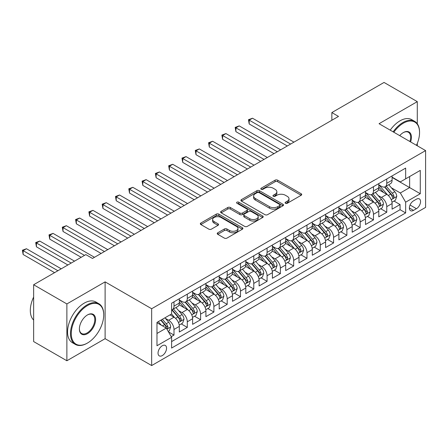 <?xml version="1.0" encoding="UTF-8"?>
<svg xmlns="http://www.w3.org/2000/svg" width="448" height="448" viewBox="0 0 448 448"><rect width="100%" height="100%" fill="white"/><g stroke="black" fill="none" stroke-linecap="round" stroke-linejoin="round"><path stroke-width="0.67" d="M285.477 203.274A1.294 0.745 0 0 0 287.302 203.274L301.174 195.266A1.848 1.064 0 0 0 301.711 194.51A1.848 1.064 0 0 0 301.174 193.76L277.676 180.191A1.848 1.064 0 0 0 275.066 180.191L261.195 188.199A1.294 0.745 0 0 0 260.82 188.731A1.294 0.745 0 0 0 261.195 189.258A1.294 0.745 0 0 0 263.026 189.258L264.818 188.222A5.908 3.41 0 0 1 273.174 188.222L275.128 189.353A5.908 3.41 0 0 1 276.858 191.761A5.908 3.41 0 0 1 275.128 194.174L273.336 195.21A1.294 0.745 0 0 0 272.955 195.737A1.294 0.745 0 0 0 273.336 196.263A1.294 0.745 0 0 0 275.162 196.263L276.959 195.227A5.908 3.41 0 0 1 285.314 195.227L287.269 196.358A5.908 3.41 0 0 1 288.999 198.772A5.908 3.41 0 0 1 287.269 201.18L285.477 202.216A1.294 0.745 0 0 0 285.096 202.748A1.294 0.745 0 0 0 285.477 203.274L285.477 202.216M162.299 355.578A6.02 3.472 120 0 0 166.23 350.274A6.02 3.472 120 0 0 165.306 345.447A6.02 3.472 120 0 0 162.299 345.75A6.02 3.472 120 0 0 158.362 351.053A6.02 3.472 120 0 0 159.286 355.874A6.02 3.472 120 0 0 162.299 355.578M217.762 232.798A1.848 1.064 0 0 0 217.224 233.548A1.848 1.064 0 0 0 217.762 234.304L224.353 238.106A1.848 1.064 0 0 0 226.962 238.106L242.368 229.214A1.848 1.064 0 0 0 242.906 228.463A1.848 1.064 0 0 0 242.368 227.707L218.87 214.144A1.848 1.064 0 0 0 216.261 214.144L200.861 223.037A1.848 1.064 0 0 0 200.318 223.793A1.848 1.064 0 0 0 200.861 224.543L208.818 229.141A1.848 1.064 0 0 0 211.434 229.141L218.025 225.333A1.848 1.064 0 0 0 218.562 224.582A1.848 1.064 0 0 0 218.025 223.826L214.077 221.547A4.939 2.85 0 0 1 212.626 219.531A4.939 2.85 0 0 1 215.678 216.899A4.939 2.85 0 0 1 221.06 217.515L236.527 226.447A4.939 2.85 0 0 1 237.972 228.463A4.939 2.85 0 0 1 234.926 231.095A4.939 2.85 0 0 1 229.544 230.479L226.962 228.99A1.848 1.064 0 0 0 224.353 228.99L217.762 232.798L217.762 234.304M105.112 281.87L66.881 303.94L33.639 284.749L33.639 341.566L66.881 360.758L105.112 338.682L151.659 365.557L151.659 308.739L105.112 281.87L105.112 338.682M417.29 123.76L417.29 101.64L379.058 123.71L425.6 150.584L151.659 308.739M417.29 101.64L384.042 82.443L331.85 112.577L331.85 120.254M33.639 284.749L85.831 254.615L92.484 258.451L338.498 116.418L331.85 112.577M264.947 214.67A1.848 1.064 0 0 0 267.557 214.67L282.962 205.778A1.848 1.064 0 0 0 283.506 205.027A1.848 1.064 0 0 0 282.962 204.271L259.465 190.708A1.848 1.064 0 0 0 256.855 190.708L241.455 199.601A1.848 1.064 0 0 0 240.912 200.351A1.848 1.064 0 0 0 241.455 201.107L264.947 214.67M237.468 203.554A1.294 0.745 0 0 1 238.778 203.734L238.778 202.199L262.662 215.992A1.848 1.064 0 0 1 263.206 216.742A1.848 1.064 0 0 1 262.662 217.498L247.262 226.391A1.848 1.064 0 0 1 244.653 226.391L221.155 212.822L221.155 211.316A1.848 1.064 0 0 0 220.618 212.072A1.848 1.064 0 0 0 221.155 212.822M221.155 211.316L227.746 207.514A1.848 1.064 0 0 1 230.356 207.514L239.887 213.013A1.848 1.064 0 0 0 242.497 213.013L246.87 210.487A1.848 1.064 0 0 0 247.414 209.737A1.848 1.064 0 0 0 246.87 208.981L236.953 203.252A1.294 0.745 0 0 1 236.572 202.726A1.294 0.745 0 0 1 237.367 202.037A1.294 0.745 0 0 1 238.778 202.199M171.242 336.672L173.998 335.076L168.482 331.89M165.34 318.332L168.678 320.258A7.521 4.346 60 0 1 173.998 329.47L179.318 326.402L179.318 332.007L187.298 327.398L181.244 323.904M178.64 310.654L181.978 312.581A7.521 4.346 60 0 1 187.298 321.793L192.618 318.724L192.618 324.33L200.598 319.721L194.544 316.226M191.934 302.977L195.278 304.903A7.521 4.346 60 0 1 200.598 314.115L205.912 311.046L205.912 316.652L213.892 312.043L207.844 308.549M205.234 295.299L208.572 297.226A7.521 4.346 60 0 1 213.892 306.438L219.212 303.369L219.212 308.974L227.192 304.366L221.138 300.871M218.534 287.622L221.872 289.548A7.521 4.346 60 0 1 227.192 298.76L232.512 295.691L232.512 301.297L240.492 296.688L234.438 293.194M231.834 279.944L235.172 281.87A7.521 4.346 60 0 1 240.492 291.082L245.806 288.014L245.806 293.619L253.786 289.01L247.738 285.516M245.129 272.266L248.466 274.193A7.521 4.346 60 0 1 253.786 283.405L259.106 280.336L259.106 285.942L267.086 281.333L261.033 277.838M258.429 264.589L261.766 266.515A7.521 4.346 60 0 1 267.086 275.727L272.406 272.658L272.406 278.264L280.386 273.655L274.333 270.161M271.729 256.911L275.066 258.838A7.521 4.346 60 0 1 280.386 268.05L285.701 264.981L285.701 270.586L293.681 265.978L287.633 262.483M285.023 249.234L288.361 251.16A7.521 4.346 60 0 1 293.681 260.372L299.001 257.303L299.001 262.909L306.981 258.3L300.927 254.806M298.323 241.556L301.661 243.482A7.521 4.346 60 0 1 306.981 252.694L312.301 249.626L312.301 255.231L320.281 250.622L314.227 247.128M311.623 233.878L314.961 235.805A7.521 4.346 60 0 1 320.281 245.017L325.595 241.948L325.595 247.554L333.575 242.945L327.527 239.45M324.918 226.201L328.255 228.127A7.521 4.346 60 0 1 333.575 237.339L338.895 234.27L338.895 239.876L346.875 235.267L340.822 231.773M338.218 218.523L341.555 220.45A7.521 4.346 60 0 1 346.875 229.662L352.195 226.593L352.195 232.198L360.175 227.59L354.122 224.095M351.518 210.846L354.855 212.772A7.521 4.346 60 0 1 360.175 221.984L365.49 218.915L365.49 224.521L373.47 219.912L367.422 216.418M364.812 203.168L368.15 205.094A7.521 4.346 60 0 1 373.47 214.306L378.79 211.238L378.79 216.843L386.77 212.234L386.77 206.629A7.521 4.346 -120 0 0 381.45 197.417L378.112 195.49M380.716 208.74L386.77 212.234M179.318 326.402A7.521 4.346 -120 0 0 173.998 317.19L170.01 314.882M192.618 318.724A7.521 4.346 -120 0 0 187.298 309.512L179.071 304.763M205.912 311.046A7.521 4.346 -120 0 0 200.598 301.834L192.371 297.086M219.212 303.369A7.521 4.346 -120 0 0 213.892 294.157L205.671 289.408M232.512 295.691A7.521 4.346 -120 0 0 227.192 286.479L218.966 281.73M245.806 288.014A7.521 4.346 -120 0 0 240.492 278.802L232.266 274.053M259.106 280.336A7.521 4.346 -120 0 0 253.786 271.124L245.566 266.375M272.406 272.658A7.521 4.346 -120 0 0 267.086 263.446L258.86 258.698M285.701 264.981A7.521 4.346 -120 0 0 280.386 255.769L272.16 251.02M299.001 257.303A7.521 4.346 -120 0 0 293.681 248.091L285.46 243.342M312.301 249.626A7.521 4.346 -120 0 0 306.981 240.414L298.754 235.665M325.595 241.948A7.521 4.346 -120 0 0 320.281 232.736L312.054 227.987M338.895 234.27A7.521 4.346 -120 0 0 333.575 225.058L325.354 220.31M352.195 226.593A7.521 4.346 -120 0 0 346.875 217.381L338.649 212.632M365.49 218.915A7.521 4.346 -120 0 0 360.175 209.703L351.949 204.954M378.79 211.238A7.521 4.346 -120 0 0 373.47 202.026L365.249 197.277M416.422 199.181L413.498 200.872A5.83 3.366 120 0 0 409.69 206.007A5.83 3.366 120 0 0 410.586 210.683A5.83 3.366 120 0 0 413.498 210.392L416.422 208.701A5.83 3.366 120 0 0 420.235 203.566A5.83 3.366 120 0 0 419.339 198.895A5.83 3.366 120 0 0 416.422 199.181M151.659 365.557L425.6 207.396L425.6 150.584M156.979 333.463L166.286 328.087L171.606 337.305L171.606 348.051L405.653 212.923L405.653 202.177L400.333 192.965L391.412 187.813M171.606 337.305L156.979 345.75L156.979 322.409L171.606 313.964L171.606 303.212L405.653 168.09L405.653 178.836L420.28 170.391L420.28 193.732L405.653 202.177M179.318 299.986L181.978 301.526A7.521 4.346 60 0 0 185.741 301.896L191.061 298.827A7.521 4.346 -120 0 0 192.618 295.383L192.618 291.082M192.618 292.309L195.278 293.849A7.521 4.346 60 0 0 199.035 294.218L204.355 291.15A7.521 4.346 -120 0 0 205.912 287.706L205.912 283.405M205.912 284.631L208.572 286.171A7.521 4.346 60 0 0 212.335 286.541L217.655 283.472A7.521 4.346 -120 0 0 219.212 280.028L219.212 275.727M219.212 276.954L221.872 278.494A7.521 4.346 60 0 0 225.635 278.863L230.955 275.794A7.521 4.346 -120 0 0 232.512 272.35L232.512 268.05M232.512 269.276L235.172 270.816A7.521 4.346 60 0 0 238.93 271.186L244.25 268.117A7.521 4.346 -120 0 0 245.806 264.673L245.806 260.372M245.806 261.598L248.466 263.138A7.521 4.346 60 0 0 252.23 263.508L257.55 260.439A7.521 4.346 -120 0 0 259.106 256.995L259.106 252.694M259.106 253.921L261.766 255.461A7.521 4.346 60 0 0 265.53 255.83L270.85 252.762A7.521 4.346 -120 0 0 272.406 249.318L272.406 245.017M272.406 246.243L275.066 247.783A7.521 4.346 60 0 0 278.824 248.153L284.144 245.084A7.521 4.346 -120 0 0 285.701 241.64L285.701 237.339M285.701 238.566L288.361 240.106A7.521 4.346 60 0 0 292.124 240.475L297.444 237.406A7.521 4.346 -120 0 0 299.001 233.962L299.001 229.662M299.001 230.888L301.661 232.428A7.521 4.346 60 0 0 305.424 232.798L310.744 229.729A7.521 4.346 -120 0 0 312.301 226.285L312.301 221.984M312.301 223.21L314.961 224.75A7.521 4.346 60 0 0 318.718 225.12L324.038 222.051A7.521 4.346 -120 0 0 325.595 218.607L325.595 214.306M325.595 215.533L328.255 217.073A7.521 4.346 60 0 0 332.018 217.442L337.338 214.374A7.521 4.346 -120 0 0 338.895 210.93L338.895 206.629M338.895 207.855L341.555 209.395A7.521 4.346 60 0 0 345.318 209.765L350.638 206.696A7.521 4.346 -120 0 0 352.195 203.252L352.195 198.951M352.195 200.178L354.855 201.718A7.521 4.346 60 0 0 358.613 202.087L363.933 199.018A7.521 4.346 -120 0 0 365.49 195.574L365.49 191.274M365.49 192.5L368.15 194.04A7.521 4.346 60 0 0 371.913 194.41L377.233 191.341A7.521 4.346 -120 0 0 378.79 187.897L378.79 183.596M171.606 341.6L400.07 209.703L400.07 204.557L392.09 209.166L392.09 203.56A7.521 4.346 -120 0 0 386.77 194.348L378.543 189.599M378.79 184.822L381.45 186.362A7.521 4.346 -120 0 0 385.213 186.732A7.521 4.346 -120 0 0 386.77 183.288L386.77 178.987M385.213 186.732L390.533 183.663A7.521 4.346 -120 0 0 392.09 180.219L392.09 175.918M173.998 301.829L173.998 306.13A7.521 4.346 60 0 1 172.441 309.574A7.521 4.346 60 0 1 171.606 309.882M172.441 309.574L177.761 306.505A7.521 4.346 -120 0 0 179.318 303.061L179.318 298.76M187.298 294.151L187.298 298.452A7.521 4.346 60 0 1 185.741 301.896M200.598 286.474L200.598 290.774A7.521 4.346 60 0 1 199.035 294.218M213.892 278.796L213.892 283.097A7.521 4.346 60 0 1 212.335 286.541M227.192 271.118L227.192 275.419A7.521 4.346 60 0 1 225.635 278.863M240.492 263.441L240.492 267.742A7.521 4.346 60 0 1 238.93 271.186M253.786 255.763L253.786 260.064A7.521 4.346 60 0 1 252.23 263.508M267.086 248.086L267.086 252.386A7.521 4.346 60 0 1 265.53 255.83M280.386 240.408L280.386 244.709A7.521 4.346 60 0 1 278.824 248.153M293.681 232.73L293.681 237.031A7.521 4.346 60 0 1 292.124 240.475M306.981 225.053L306.981 229.354A7.521 4.346 60 0 1 305.424 232.798M320.281 217.375L320.281 221.676A7.521 4.346 60 0 1 318.718 225.12M333.575 209.698L333.575 213.998A7.521 4.346 60 0 1 332.018 217.442M346.875 202.02L346.875 206.321A7.521 4.346 60 0 1 345.318 209.765M360.175 194.342L360.175 198.643A7.521 4.346 60 0 1 358.613 202.087M373.47 186.665L373.47 190.966A7.521 4.346 60 0 1 371.913 194.41M373.47 214.306L373.47 219.912M360.175 221.984L360.175 227.59M346.875 229.662L346.875 235.267M333.575 237.339L333.575 242.945M320.281 245.017L320.281 250.622M306.981 252.694L306.981 258.3M293.681 260.372L293.681 265.978M280.386 268.05L280.386 273.655M267.086 275.727L267.086 281.333M253.786 283.405L253.786 289.01M240.492 291.082L240.492 296.688M227.192 298.76L227.192 304.366M213.892 306.438L213.892 312.043M200.598 314.115L200.598 319.721M187.298 321.793L187.298 327.398M173.998 329.47L173.998 335.076M166.286 328.087L156.979 322.717M400.333 192.965L409.64 187.589L409.64 176.534L420.28 170.391M392.09 177.453L420.28 193.732M392.09 177.145L400.333 181.905L405.653 178.836M417.29 145.785L417.29 143.422M66.881 303.94L66.881 360.758M394.016 201.062L400.07 204.557M400.07 209.703L405.653 212.923M285.992 203.454L287.269 202.72A5.908 3.41 0 0 0 288.999 200.306L288.999 198.772M276.858 191.761L276.858 193.295A5.908 3.41 0 0 1 275.128 195.709L273.851 196.448M301.146 195.278L277.676 181.731A1.848 1.064 0 0 0 275.066 181.731L261.71 189.437M282.94 205.794L259.465 192.242A1.848 1.064 0 0 0 256.855 192.242L241.478 201.118M279.698 205.554A1.294 0.745 0 0 0 280.078 205.027A1.294 0.745 0 0 0 279.698 204.495L259.073 192.59A1.294 0.745 0 0 0 257.247 192.59L255.354 193.682A5.908 3.41 0 0 0 253.624 196.095A5.908 3.41 0 0 0 255.354 198.509L269.45 206.646A5.908 3.41 0 0 0 277.805 206.646L279.698 205.554L279.698 207.088A1.294 0.745 0 0 0 280.078 206.562L280.078 205.027M253.624 196.095L253.624 197.63A5.908 3.41 0 0 0 255.354 200.043L255.354 198.509M279.698 207.088L277.805 208.18A5.908 3.41 0 0 1 269.45 208.18L255.354 200.043M221.183 212.839L227.746 209.048L227.746 207.514M247.414 209.737L247.414 211.271A1.848 1.064 0 0 1 246.87 212.027L242.497 214.547A1.848 1.064 0 0 1 239.887 214.547L230.356 209.048A1.848 1.064 0 0 0 227.746 209.048M238.778 203.734L262.64 217.51M249.777 218.725A4.939 2.85 0 0 0 255.158 219.341A4.939 2.85 0 0 0 258.205 216.709A4.939 2.85 0 0 0 256.76 214.693L251.311 211.546A1.848 1.064 0 0 0 248.696 211.546L244.322 214.071A1.848 1.064 0 0 0 243.785 214.822A1.848 1.064 0 0 0 244.322 215.578L249.777 218.725L249.777 220.259A4.939 2.85 0 0 0 255.158 220.875A4.939 2.85 0 0 0 258.205 218.243L258.205 216.709M243.785 214.822L243.785 216.356A1.848 1.064 0 0 0 244.322 217.112L244.322 215.578M249.777 220.259L244.322 217.112M237.972 228.463L237.972 229.998A4.939 2.85 0 0 1 234.926 232.63A4.939 2.85 0 0 1 229.544 232.014L226.962 230.524A1.848 1.064 0 0 0 224.353 230.524L217.79 234.315M212.626 219.531L212.626 221.066A4.939 2.85 0 0 0 214.077 223.082L214.077 221.547M217.997 225.35L214.077 223.082M242.34 229.23L218.87 215.678A1.848 1.064 0 0 0 216.261 215.678L200.883 224.56M391.978 202.238L395.41 200.256L396.743 196.42A4.984 2.878 -120 0 0 394.8 191.738L388.724 184.705M387.509 194.83L380.302 186.491A14.386 8.305 -120 0 0 378.79 184.906M383.555 192.489L379.529 187.824A11.945 6.894 -120 0 0 378.79 187.023M293.95 142.139L252.526 118.222L249.2 120.142L249.2 123.978L287.297 145.975M384.535 187.001L390.678 194.118A4.984 2.878 60 0 1 392.454 197.551L392.818 198.145L393.49 198.05L394.05 196.633A4.984 2.878 -120 0 0 392.274 193.2L386.198 186.161M384.894 186.889L391.496 194.533A2.537 1.467 60 0 1 392.14 195.524L394.05 196.633M249.2 123.978L248.466 119.717L290.623 144.054M248.466 119.717L252.526 118.222M416.478 145.314A22.943 13.244 120 0 0 419.552 132.58A22.943 13.244 120 0 0 403.323 123.211A22.943 13.244 120 0 0 393.831 132.238M393.142 131.846A23.509 13.574 -60 0 1 402.926 122.522A23.509 13.574 -60 0 1 414.68 121.358A23.509 13.574 -60 0 1 419.552 132.121L419.552 132.58M399.717 135.638A11.474 6.625 -60 0 1 403.323 132.58L403.323 132.58A11.474 6.625 -60 0 1 410.592 141.915M390.219 130.155A23.509 13.574 -60 0 1 400.002 120.831A23.509 13.574 -60 0 1 411.757 119.666L414.68 121.358M409.892 141.512A10.909 6.3 120 0 0 408.38 132.266A10.909 6.3 120 0 0 403.122 132.698M87.097 343.252L87.494 343.022A22.943 13.244 120 0 0 103.718 314.922A22.943 13.244 120 0 0 87.494 305.553A22.943 13.244 120 0 0 71.271 333.654A22.943 13.244 120 0 0 87.494 343.022L87.097 343.252A23.509 13.574 -60 0 1 75.342 344.417A23.509 13.574 -60 0 1 71.736 325.578A23.509 13.574 -60 0 1 87.097 304.864A23.509 13.574 -60 0 1 98.851 303.699A23.509 13.574 -60 0 1 103.718 314.462L103.718 314.922M87.494 333.654A11.474 6.625 -60 0 1 79.38 328.972A11.474 6.625 -60 0 1 87.494 314.922L87.494 314.922A11.474 6.625 -60 0 1 95.609 319.603A11.474 6.625 -60 0 1 87.494 333.654M79.386 328.737A10.909 6.3 120 0 0 81.642 333.502A10.909 6.3 120 0 0 87.097 332.965A10.909 6.3 120 0 0 94.22 323.355A10.909 6.3 120 0 0 92.551 314.614A10.909 6.3 120 0 0 87.293 315.039M75.342 344.417L72.414 342.726A23.509 13.574 -60 0 1 68.813 323.893A23.509 13.574 -60 0 1 84.168 303.173A23.509 13.574 -60 0 1 95.922 302.014L98.851 303.699M33.639 320.068A23.509 13.574 -60 0 1 33.639 297.035M378.678 209.916L382.116 207.934L383.443 204.098A4.984 2.878 -120 0 0 381.506 199.416L375.43 192.382M374.209 202.507L367.007 194.169A14.386 8.305 -120 0 0 365.49 192.584M370.261 200.166L366.229 195.502A11.945 6.894 -120 0 0 365.49 194.701M280.65 149.817L239.226 125.899L235.9 127.82L235.9 131.656L274.002 153.653M371.235 194.678L377.378 201.796A4.984 2.878 60 0 1 379.159 205.229L379.523 205.822L380.195 205.727L380.755 204.31A4.984 2.878 -120 0 0 378.974 200.878L372.898 193.838M371.599 194.566L378.202 202.21A2.537 1.467 60 0 1 378.84 203.202L380.755 204.31M235.9 131.656L235.172 127.394L277.323 151.732M235.172 127.394L239.226 125.899M365.383 217.594L368.816 215.611L370.149 211.775A4.984 2.878 -120 0 0 368.206 207.094L362.13 200.06M360.914 210.185L353.707 201.846A14.386 8.305 -120 0 0 352.195 200.262M356.961 207.844L352.929 203.179A11.945 6.894 -120 0 0 352.195 202.378M267.35 157.494L225.926 133.577L222.606 135.498L222.606 139.334L260.702 161.33M357.935 202.356L364.084 209.474A4.984 2.878 60 0 1 365.859 212.906L366.223 213.5L366.895 213.405L367.455 211.988A4.984 2.878 -120 0 0 365.68 208.555L359.604 201.516M358.299 202.244L364.902 209.888A2.537 1.467 60 0 1 365.54 210.879L367.455 211.988M222.606 139.334L221.872 135.072L264.029 159.41M221.872 135.072L225.926 133.577M352.083 225.271L355.516 223.289L356.849 219.453A4.984 2.878 -120 0 0 354.906 214.771L348.83 207.738M347.614 217.862L340.407 209.524A14.386 8.305 -120 0 0 338.895 207.939M343.661 215.522L339.634 210.857A11.945 6.894 -120 0 0 338.895 210.056M254.055 165.172L212.632 141.254L209.306 143.175L209.306 147.011L247.402 169.008M344.641 210.034L350.784 217.151A4.984 2.878 60 0 1 352.559 220.584L352.923 221.178L353.595 221.082L354.155 219.666A4.984 2.878 -120 0 0 352.38 216.233L346.304 209.194M344.999 209.922L351.602 217.566A2.537 1.467 60 0 1 352.246 218.557L354.155 219.666M209.306 147.011L208.572 142.75L250.729 167.087M208.572 142.75L212.632 141.254M338.783 232.949L342.222 230.966L343.549 227.13A4.984 2.878 -120 0 0 341.611 222.449L335.535 215.415M334.314 225.54L327.113 217.202A14.386 8.305 -120 0 0 325.595 215.617M330.366 223.199L326.334 218.534A11.945 6.894 -120 0 0 325.595 217.734M240.755 172.85L199.332 148.932L196.006 150.853L196.006 154.689L234.108 176.686M331.341 217.711L337.484 224.829A4.984 2.878 60 0 1 339.265 228.262L339.629 228.855L340.301 228.76L340.861 227.343A4.984 2.878 -120 0 0 339.08 223.91L333.004 216.871M331.705 217.599L338.307 225.243A2.537 1.467 60 0 1 338.946 226.234L340.861 227.343M196.006 154.689L195.278 150.427L237.429 174.765M195.278 150.427L199.332 148.932M325.489 240.632L328.922 238.644L330.254 234.808A4.984 2.878 -120 0 0 328.311 230.126L322.235 223.093M321.02 233.218L313.813 224.879A14.386 8.305 -120 0 0 312.301 223.294M317.066 230.877L313.034 226.212A11.945 6.894 -120 0 0 312.301 225.411M227.455 180.527L186.032 156.61L182.711 158.53L182.711 162.366L220.808 184.363M318.041 225.389L324.19 232.506A4.984 2.878 60 0 1 325.965 235.939L326.329 236.533L327.001 236.438L327.561 235.021A4.984 2.878 -120 0 0 325.786 231.588L319.71 224.549M318.405 225.277L325.007 232.921A2.537 1.467 60 0 1 325.646 233.912L327.561 235.021M182.711 162.366L181.978 158.105L224.134 182.442M181.978 158.105L186.032 156.61M312.189 248.31L315.622 246.322L316.954 242.486A4.984 2.878 -120 0 0 315.011 237.804L308.935 230.77M307.72 240.895L300.513 232.557A14.386 8.305 -120 0 0 299.001 230.972M303.766 238.554L299.74 233.89A11.945 6.894 -120 0 0 299.001 233.089M214.161 188.205L172.738 164.287L169.411 166.208L169.411 170.044L207.508 192.041M304.746 233.066L310.89 240.184A4.984 2.878 60 0 1 312.665 243.617L313.029 244.21L313.701 244.115L314.261 242.698A4.984 2.878 -120 0 0 312.486 239.266L306.41 232.226M305.105 232.954L311.707 240.598A2.537 1.467 60 0 1 312.351 241.59L314.261 242.698M169.411 170.044L168.678 165.782L210.834 190.12M168.678 165.782L172.738 164.287M298.889 255.987L302.327 253.999L303.654 250.163A4.984 2.878 -120 0 0 301.717 245.482L295.641 238.448M294.42 248.573L287.218 240.234A14.386 8.305 -120 0 0 285.701 238.65M290.472 246.232L286.44 241.567A11.945 6.894 -120 0 0 285.701 240.766M200.861 195.882L159.438 171.965L156.111 173.886L156.111 177.722L194.214 199.718M291.446 240.744L297.59 247.862A4.984 2.878 60 0 1 299.37 251.294L299.734 251.888L300.406 251.793L300.966 250.376A4.984 2.878 -120 0 0 299.186 246.943L293.11 239.904M291.81 240.632L298.413 248.276A2.537 1.467 60 0 1 299.051 249.267L300.966 250.376M156.111 177.722L155.383 173.46L197.534 197.798M155.383 173.46L159.438 171.965M285.594 263.665L289.027 261.677L290.354 257.841A4.984 2.878 -120 0 0 288.417 253.159L282.341 246.126M281.126 256.25L273.918 247.912A14.386 8.305 -120 0 0 272.406 246.327M277.172 253.91L273.14 249.245A11.945 6.894 -120 0 0 272.406 248.444M187.561 203.56L146.138 179.642L142.817 181.563L142.817 185.399L180.914 207.396M278.146 248.422L284.295 255.539A4.984 2.878 60 0 1 286.07 258.972L286.434 259.566L287.106 259.47L287.666 258.054A4.984 2.878 -120 0 0 285.891 254.621L279.815 247.582M278.51 248.31L285.113 255.954A2.537 1.467 60 0 1 285.751 256.945L287.666 258.054M142.817 185.399L142.083 181.138L184.24 205.475M142.083 181.138L146.138 179.642M272.294 271.342L275.727 269.354L277.06 265.518A4.984 2.878 -120 0 0 275.117 260.837L269.041 253.803M267.826 263.928L260.618 255.59A14.386 8.305 -120 0 0 259.106 254.005M263.872 261.587L259.846 256.922A11.945 6.894 -120 0 0 259.106 256.122M174.266 211.238L132.843 187.32L129.517 189.241L129.517 193.077L167.614 215.074M264.852 256.099L270.995 263.217A4.984 2.878 60 0 1 272.77 266.65L273.134 267.243L273.806 267.148L274.366 265.731A4.984 2.878 -120 0 0 272.591 262.298L266.515 255.259M265.21 255.987L271.813 263.631A2.537 1.467 60 0 1 272.457 264.622L274.366 265.731M129.517 193.077L128.783 188.815L170.94 213.153M128.783 188.815L132.843 187.32M258.994 279.02L262.433 277.032L263.76 273.196A4.984 2.878 -120 0 0 261.822 268.514L255.746 261.481M254.526 271.606L247.318 263.267A14.386 8.305 -120 0 0 245.806 261.682M250.578 269.265L246.546 264.6A11.945 6.894 -120 0 0 245.806 263.799M160.966 218.915L119.543 194.998L116.217 196.918L116.217 200.754L154.319 222.751M251.552 263.777L257.695 270.894A4.984 2.878 60 0 1 259.476 274.327L259.834 274.921L260.512 274.826L261.072 273.409A4.984 2.878 -120 0 0 259.291 269.976L253.215 262.937M251.916 263.665L258.518 271.309A2.537 1.467 60 0 1 259.157 272.3L261.072 273.409M116.217 200.754L115.489 196.493L157.64 220.83M115.489 196.493L119.543 194.998M245.694 286.698L249.133 284.71L250.46 280.874A4.984 2.878 -120 0 0 248.522 276.192L242.446 269.158M241.231 279.283L234.024 270.945A14.386 8.305 -120 0 0 232.512 269.36M237.278 276.942L233.246 272.278A11.945 6.894 -120 0 0 232.512 271.477M147.666 226.593L106.243 202.675L102.922 204.596L102.922 208.432L141.019 230.429M238.252 271.454L244.401 278.572A4.984 2.878 60 0 1 246.176 282.005L246.54 282.598L247.212 282.503L247.772 281.086A4.984 2.878 -120 0 0 245.997 277.654L239.921 270.614M238.616 271.342L245.218 278.986A2.537 1.467 60 0 1 245.857 279.978L247.772 281.086M102.922 208.432L102.189 204.17L144.346 228.508M102.189 204.17L106.243 202.675M232.4 294.375L235.833 292.387L237.166 288.551A4.984 2.878 -120 0 0 235.222 283.87L229.146 276.836M227.931 286.961L220.724 278.622A14.386 8.305 -120 0 0 219.212 277.038M223.978 284.62L219.951 279.955A11.945 6.894 -120 0 0 219.212 279.154M134.372 234.27L92.949 210.353L89.622 212.274L89.622 216.11L127.719 238.106M224.958 279.132L231.101 286.25A4.984 2.878 60 0 1 232.876 289.682L233.24 290.276L233.912 290.181L234.472 288.764A4.984 2.878 -120 0 0 232.697 285.331L226.621 278.292M225.316 279.02L231.918 286.664A2.537 1.467 60 0 1 232.562 287.655L234.472 288.764M89.622 216.11L88.889 211.848L131.046 236.186M88.889 211.848L92.949 210.353M219.1 302.053L222.538 300.065L223.866 296.229A4.984 2.878 -120 0 0 221.928 291.547L215.852 284.514M214.631 294.638L207.424 286.3A14.386 8.305 -120 0 0 205.912 284.715M210.683 292.298L206.651 287.633A11.945 6.894 -120 0 0 205.912 286.832M121.072 241.948L79.649 218.03L76.322 219.951L76.322 223.787L114.425 245.784M211.658 286.81L217.801 293.927A4.984 2.878 60 0 1 219.582 297.36L219.94 297.954L220.618 297.858L221.178 296.442A4.984 2.878 -120 0 0 219.397 293.009L213.321 285.97M212.022 286.698L218.624 294.342A2.537 1.467 60 0 1 219.262 295.333L221.178 296.442M76.322 223.787L75.594 219.526L117.746 243.863M75.594 219.526L79.649 218.03M205.8 309.73L209.238 307.742L210.566 303.906A4.984 2.878 -120 0 0 208.628 299.225L202.552 292.191M201.337 302.316L194.13 293.978A14.386 8.305 -120 0 0 192.618 292.393M197.383 299.975L193.351 295.31A11.945 6.894 -120 0 0 192.618 294.51M107.772 249.626L66.349 225.708L63.028 227.629L63.028 231.465L101.125 253.462M198.358 294.487L204.506 301.605A4.984 2.878 60 0 1 206.282 305.038L206.646 305.631L207.318 305.536L207.878 304.119A4.984 2.878 -120 0 0 206.102 300.686L200.026 293.647M198.722 294.375L205.324 302.019A2.537 1.467 60 0 1 205.962 303.01L207.878 304.119M63.028 231.465L62.294 227.203L104.451 251.541M62.294 227.203L66.349 225.708M192.506 317.408L195.938 315.42L197.271 311.584A4.984 2.878 -120 0 0 195.328 306.902L189.252 299.869M188.037 309.994L180.83 301.655A14.386 8.305 -120 0 0 179.318 300.07M184.083 307.653L180.051 302.988A11.945 6.894 -120 0 0 179.318 302.187M94.478 257.303L53.054 233.386L49.728 235.306L49.728 239.142L81.178 257.303M185.063 302.17L191.206 309.282A4.984 2.878 60 0 1 192.982 312.715L193.346 313.309L194.018 313.214L194.578 311.797A4.984 2.878 -120 0 0 192.802 308.364L186.726 301.325M185.422 302.053L192.024 309.697A2.537 1.467 60 0 1 192.668 310.688L194.578 311.797M49.728 239.142L48.994 234.881L84.504 255.382M48.994 234.881L53.054 233.386M179.206 325.086L182.644 323.098L183.971 319.262A4.984 2.878 -120 0 0 182.034 314.58L175.958 307.546M174.737 317.671L171.556 313.992M170.789 315.33L170.268 314.731M74.53 261.139L39.754 241.063L36.428 242.984L36.428 246.82L67.878 264.981M171.763 309.848L177.906 316.96A4.984 2.878 60 0 1 179.687 320.393L180.046 320.986L180.723 320.891L181.283 319.474A4.984 2.878 -120 0 0 179.502 316.042L173.426 309.002M172.127 309.73L178.73 317.374A2.537 1.467 60 0 1 179.368 318.366L181.283 319.474M36.428 246.82L35.7 242.558L71.204 263.06M35.7 242.558L39.754 241.063M168.213 331.43L169.344 330.775L170.671 326.939A4.984 2.878 -120 0 0 168.734 322.258L164.909 317.828M161.336 325.231L158.256 321.67M157.489 323.008L156.979 322.42M61.23 268.817L26.454 248.741L23.134 250.662L23.134 254.498L54.583 272.658M160.787 320.208L164.612 324.638A4.984 2.878 60 0 1 166.387 328.07L166.751 328.664L167.423 328.569L167.983 327.152A4.984 2.878 -120 0 0 166.208 323.719L162.383 319.29M161.095 320.029L165.43 325.052A2.537 1.467 60 0 1 166.068 326.043L167.983 327.152M23.134 254.498L22.4 250.236L57.904 270.738M22.4 250.236L26.454 248.741M168.678 320.258L173.998 317.19M181.978 312.581L187.298 309.512M195.278 304.903L200.598 301.834M208.572 297.226L213.892 294.157M221.872 289.548L227.192 286.479M235.172 281.87L240.492 278.802M248.466 274.193L253.786 271.124M261.766 266.515L267.086 263.446M275.066 258.838L280.386 255.769M288.361 251.16L293.681 248.091M301.661 243.482L306.981 240.414M314.961 235.805L320.281 232.736M328.255 228.127L333.575 225.058M341.555 220.45L346.875 217.381M354.855 212.772L360.175 209.703M368.15 205.094L373.47 202.026M381.45 197.417L386.77 194.348M386.77 183.288L392.09 180.219M173.998 306.13L179.318 303.061M187.298 298.452L192.618 295.383M200.598 290.774L205.912 287.706M213.892 283.097L219.212 280.028M227.192 275.419L232.512 272.35M240.492 267.742L245.806 264.673M253.786 260.064L259.106 256.995M267.086 252.386L272.406 249.318M280.386 244.709L285.701 241.64M293.681 237.031L299.001 233.962M306.981 229.354L312.301 226.285M320.281 221.676L325.595 218.607M333.575 213.998L338.895 210.93M346.875 206.321L352.195 203.252M360.175 198.643L365.49 195.574M373.47 190.966L378.79 187.897M386.77 206.629L392.09 203.56M410.049 205.022L416.422 208.701M409.377 208.012L413.498 210.392M287.269 202.72L287.269 201.18M273.336 196.263L273.336 195.21M275.128 195.709L275.128 194.174M261.195 189.258L261.195 188.199M275.066 181.731L275.066 180.191M277.676 181.731L277.676 180.191M301.174 195.266L301.174 193.76M241.455 201.107L241.455 199.601M256.855 192.242L256.855 190.708M259.465 192.242L259.465 190.708M282.962 205.778L282.962 204.271M269.45 208.18L269.45 206.646M277.805 208.18L277.805 206.646M230.356 209.048L230.356 207.514M239.887 214.547L239.887 213.013M242.497 214.547L242.497 213.013M246.87 212.027L246.87 210.487M262.662 217.498L262.662 215.992M224.353 230.524L224.353 228.99M226.962 230.524L226.962 228.99M229.544 232.014L229.544 230.479M218.025 225.333L218.025 223.826M200.861 224.543L200.861 223.037M216.261 215.678L216.261 214.144M218.87 215.678L218.87 214.144M242.368 229.214L242.368 227.707M391.216 199.685L396.71 196.515M380.302 186.491L380.99 186.094M392.274 193.2L394.8 191.738M388.304 195.49L390.678 194.118M377.916 207.362L383.41 204.193M367.007 194.169L367.69 193.771M378.974 200.878L381.506 199.416M375.004 203.168L377.378 201.796M364.622 215.04L370.115 211.87M353.707 201.846L354.39 201.449M365.68 208.555L368.206 207.094M361.704 210.846L364.084 209.474M351.322 222.718L356.815 219.548M340.407 209.524L341.09 209.126M352.38 216.233L354.906 214.771M348.41 218.523L350.784 217.151M338.022 230.395L343.515 227.226M327.113 217.202L327.796 216.804M339.08 223.91L341.611 222.449M335.11 226.201L337.484 224.829M324.727 238.073L330.221 234.903M313.813 224.879L314.496 224.482M325.786 231.588L328.311 230.126M321.81 233.878L324.19 232.506M311.427 245.75L316.921 242.581M300.513 232.557L301.196 232.159M312.486 239.266L315.011 237.804M308.515 241.556L310.89 240.184M298.127 253.428L303.621 250.258M287.218 240.234L287.902 239.837M299.186 246.943L301.717 245.482M295.215 249.234L297.59 247.862M284.833 261.106L290.326 257.936M273.918 247.912L274.602 247.514M285.891 254.621L288.417 253.159M281.915 256.911L284.295 255.539M271.533 268.783L277.026 265.614M260.618 255.59L261.302 255.192M272.591 262.298L275.117 260.837M268.621 264.589L270.995 263.217M258.233 276.461L263.726 273.291M247.318 263.267L248.007 262.87M259.291 269.976L261.822 268.514M255.321 272.266L257.695 270.894M244.938 284.138L250.432 280.969M234.024 270.945L234.707 270.547M245.997 277.654L248.522 276.192M242.021 279.944L244.401 278.572M231.638 291.816L237.132 288.646M220.724 278.622L221.407 278.225M232.697 285.331L235.222 283.87M228.726 287.622L231.101 286.25M218.338 299.494L223.832 296.324M207.424 286.3L208.113 285.902M219.397 293.009L221.928 291.547M215.426 295.299L217.801 293.927M205.044 307.171L210.538 304.002M194.13 293.978L194.813 293.58M206.102 300.686L208.628 299.225M202.126 302.977L204.506 301.605M191.744 314.849L197.238 311.679M180.83 301.655L181.513 301.258M192.802 308.364L195.328 306.902M188.832 310.654L191.206 309.282M178.444 322.526L183.938 319.357M179.502 316.042L182.034 314.58M175.532 318.332L177.906 316.96M166.919 329.185L170.643 327.034M166.208 323.719L168.734 322.258M162.462 325.881L164.612 324.638"/></g></svg>
